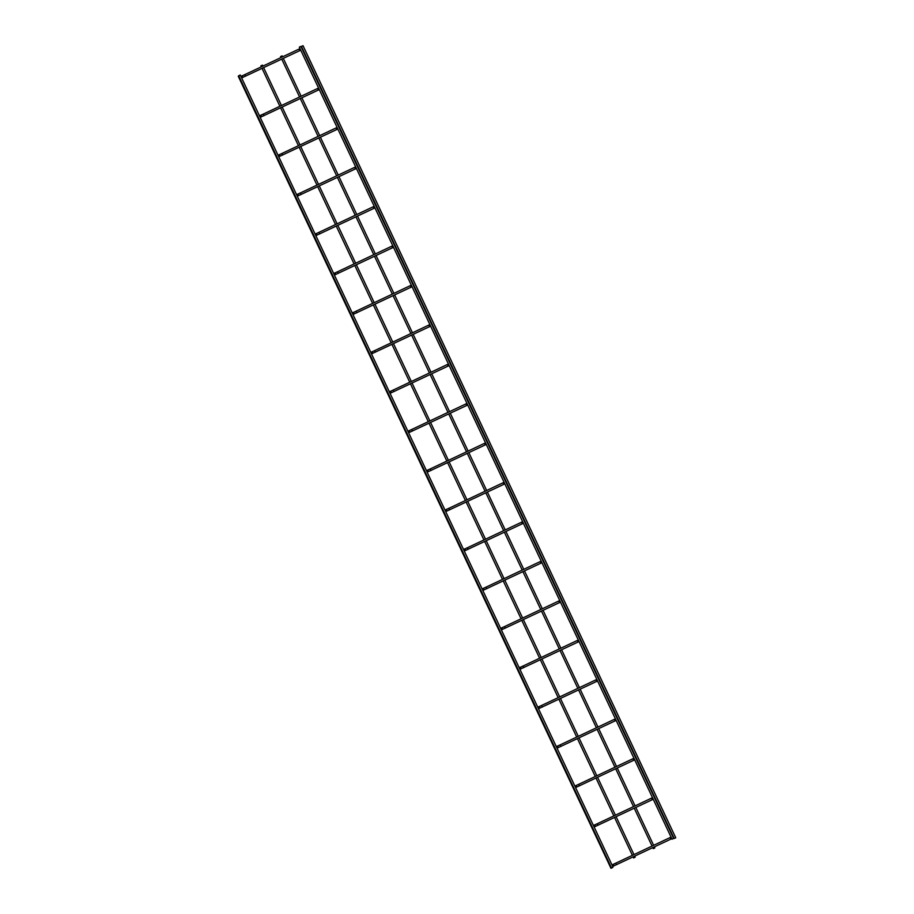 <?xml version="1.0" encoding="UTF-8"?>
<svg xmlns="http://www.w3.org/2000/svg" width="914" height="914" viewBox="0 0 914 914"><rect width="100%" height="100%" fill="white"/><g stroke="black" fill="none" stroke-linecap="round" stroke-linejoin="round"><path stroke-width="1.37" d="M612.986 867.066L240.268 75.005L238.703 75.748L611.409 867.809L612.986 867.066L611.409 867.809M262.901 66.094L262.444 65.134L260.867 65.865L261.324 66.836M635.161 857.183L633.585 857.926L635.161 857.183L634.693 856.178M672.041 839.212L299.324 47.162L300.9 46.42L673.618 838.469L672.041 839.212L673.618 838.469M238.805 75.965L238.257 76.239L610.975 868.3L612.551 867.557L610.975 868.3M674.166 838.504L301.449 46.443L303.025 45.7L675.743 837.761L674.166 838.504L675.743 837.761M281.009 57.559L280.552 56.588L282.129 55.845L282.586 56.817M653.27 848.649L654.847 847.906L653.27 848.649L652.79 847.644M611.889 864.713L612.7 864.61A0.868 0.868 82.6 0 1 613.191 866.255A0.868 0.868 82.6 0 1 612.928 866.335L671.79 838.686M612.563 864.633L615.773 863.17L616.516 864.747M615.773 863.17L670.099 837.555L670.842 839.132M593.335 825.285L594.157 825.182A0.868 0.868 82.6 0 1 594.637 826.839A0.868 0.868 82.6 0 1 594.374 826.907L653.236 799.259M594.009 825.216L597.219 823.754L597.962 825.331M597.219 823.754L651.545 798.128L652.288 799.704M574.78 785.857L575.603 785.754A0.868 0.868 82.6 0 1 576.083 787.411A0.868 0.868 82.6 0 1 575.82 787.48L634.682 759.831M575.454 785.789L578.665 784.326L579.407 785.903M578.665 784.326L632.991 758.711L633.733 760.288M556.226 746.441L557.049 746.327A0.868 0.868 82.6 0 1 557.529 747.983A0.868 0.868 82.6 0 1 557.266 748.063L616.139 720.403M556.9 746.361L560.111 744.899L560.853 746.475M560.111 744.899L614.448 719.284L615.191 720.86M537.672 707.013L538.495 706.899A0.868 0.868 82.6 0 1 538.974 708.556A0.868 0.868 82.6 0 1 538.723 708.636L597.585 680.987M538.357 706.933L541.556 705.471L542.31 707.048M541.556 705.471L595.894 679.856L596.636 681.433M519.118 667.586L519.94 667.483A0.868 0.868 82.6 0 1 520.42 669.128A0.868 0.868 82.6 0 1 520.169 669.208L579.03 641.559M519.803 667.506L523.014 666.043L523.756 667.62M523.014 666.043L577.34 640.428L578.082 642.005M500.575 628.158L501.386 628.055A0.868 0.868 82.6 0 1 501.877 629.7A0.868 0.868 82.6 0 1 501.615 629.78L560.476 602.132M501.249 628.089L504.459 626.616L505.202 628.192M504.459 626.616L558.785 601.001L559.528 602.577M482.021 588.73L482.843 588.627A0.868 0.868 82.6 0 1 483.323 590.284A0.868 0.868 82.6 0 1 483.06 590.353L541.922 562.704M482.695 588.662L485.905 587.199L486.648 588.776M485.905 587.199L540.231 561.573L540.974 563.15M463.467 549.303L464.289 549.2A0.868 0.868 82.6 0 1 464.769 550.856A0.868 0.868 82.6 0 1 464.506 550.925L523.368 523.276M464.141 549.234L467.351 547.772L468.094 549.348M467.351 547.772L521.677 522.157L522.42 523.733M444.912 509.886L445.735 509.772A0.868 0.868 82.6 0 1 446.215 511.429A0.868 0.868 82.6 0 1 445.952 511.509L504.825 483.86M445.586 509.806L448.797 508.344L449.539 509.921M448.797 508.344L503.134 482.729L503.877 484.306M426.358 470.459L427.181 470.344A0.868 0.868 82.6 0 1 427.661 472.001A0.868 0.868 82.6 0 1 427.409 472.081L486.271 444.433M427.044 470.379L430.254 468.916L430.997 470.493M430.254 468.916L484.58 443.301L485.323 444.878M407.804 431.031L408.627 430.928A0.868 0.868 82.6 0 1 409.106 432.573A0.868 0.868 82.6 0 1 408.855 432.653L467.717 405.005M408.489 430.951L411.7 429.489L412.443 431.065M411.7 429.489L466.026 403.874L466.768 405.45M389.261 391.603L390.072 391.5A0.868 0.868 82.6 0 1 390.564 393.157A0.868 0.868 82.6 0 1 390.301 393.226L449.162 365.577M389.935 391.535L393.146 390.072L393.888 391.649M393.146 390.072L447.472 364.446L448.214 366.023M370.707 352.176L371.53 352.073A0.868 0.868 82.6 0 1 372.009 353.729A0.868 0.868 82.6 0 1 371.747 353.798L430.608 326.149M371.381 352.107L374.591 350.645L375.334 352.221M374.591 350.645L428.917 325.03L429.66 326.606M352.153 312.759L352.975 312.645A0.868 0.868 82.6 0 1 353.455 314.302A0.868 0.868 82.6 0 1 353.192 314.382L412.054 286.722M352.827 312.679L356.037 311.217L356.78 312.794M356.037 311.217L410.363 285.602L411.117 287.179M333.599 273.332L334.421 273.217A0.868 0.868 82.6 0 1 334.901 274.874A0.868 0.868 82.6 0 1 334.65 274.954L393.511 247.306M334.273 273.252L337.483 271.789L338.226 273.366M337.483 271.789L391.82 246.174L392.563 247.751M315.044 233.904L315.867 233.801A0.868 0.868 82.6 0 1 316.347 235.446A0.868 0.868 82.6 0 1 316.095 235.526L374.957 207.878M315.73 233.824L318.94 232.362L319.683 233.938M318.94 232.362L373.266 206.747L374.009 208.323M296.49 194.476L297.313 194.374A0.868 0.868 82.6 0 1 297.804 196.019A0.868 0.868 82.6 0 1 297.541 196.099L356.403 168.45M297.176 194.408L300.386 192.934L301.129 194.511M300.386 192.934L354.712 167.319L355.455 168.896M277.947 155.049L278.759 154.946A0.868 0.868 82.6 0 1 279.25 156.602A0.868 0.868 82.6 0 1 278.987 156.671L337.849 129.023M278.621 154.98L281.832 153.518L282.575 155.094M281.832 153.518L336.158 127.891L336.9 129.468M259.393 115.621L260.216 115.518A0.868 0.868 82.6 0 1 260.696 117.175A0.868 0.868 82.6 0 1 260.433 117.243L319.294 89.595M260.067 115.552L263.278 114.09L264.02 115.667M263.278 114.09L317.604 88.475L318.346 90.052M240.839 76.205L241.662 76.09A0.868 0.868 82.6 0 1 242.141 77.747A0.868 0.868 82.6 0 1 241.879 77.827L300.74 50.179M241.513 76.125L244.724 74.662L245.466 76.239M244.724 74.662L299.061 49.048L299.803 50.624M670.099 837.555L671.047 837.11M262.067 68.413L279.878 106.264M280.621 107.841L298.432 145.692M299.175 147.268L316.975 185.108M317.718 186.696L335.529 224.536M336.272 226.112L354.084 263.963M354.826 265.54L372.638 303.391M373.38 304.968L391.192 342.819M391.935 344.395L409.746 382.246M410.489 383.823L428.289 421.662M429.032 423.239L446.843 461.09M447.586 462.667L465.397 500.518M466.14 502.094L483.952 539.946M484.694 541.522L502.506 579.373M503.248 580.95L521.06 618.789M521.803 620.378L539.603 658.217M540.345 659.794L558.157 697.645M558.9 699.221L576.711 737.072M577.454 738.649L595.265 776.5M596.008 778.077L613.82 815.928M614.562 817.504L632.374 855.344M633.116 856.921L633.585 857.926M263.643 67.67L281.455 105.521M282.197 107.098L300.009 144.949M300.752 146.526L318.552 184.365M319.294 185.942L337.106 223.793M337.849 225.37L355.66 263.221M356.403 264.797L374.214 302.648M374.957 304.225L392.769 342.076M393.511 343.653L411.323 381.492M412.065 383.08L429.866 420.92M430.608 422.497L448.42 460.348M449.162 461.924L466.974 499.775M467.717 501.352L485.528 539.203M486.271 540.78L504.082 578.631M504.825 580.207L522.637 618.047M523.379 619.623L541.179 657.474M541.922 659.051L559.734 696.902M560.476 698.479L578.288 736.33M579.03 737.906L596.842 775.758M597.585 777.334L615.396 815.174M616.139 816.762L633.95 854.601M651.545 798.128L652.493 797.682M632.991 758.711L633.939 758.254M614.448 719.284L615.396 718.827M595.894 679.856L596.842 679.41M577.34 640.428L578.288 639.983M558.785 601.001L559.734 600.555M540.231 561.573L541.179 561.127M521.677 522.157L522.625 521.7M503.134 482.729L504.082 482.272M484.58 443.301L485.528 442.856M466.026 403.874L466.974 403.428M447.472 364.446L448.42 364.001M428.917 325.03L429.866 324.573M410.363 285.602L411.311 285.145M391.82 246.174L392.769 245.729M373.266 206.747L374.214 206.301M354.712 167.319L355.66 166.874M336.158 127.891L337.106 127.446M317.604 88.475L318.552 88.018M299.061 49.048L299.998 48.591M281.752 59.136L299.564 96.975M300.306 98.563L318.118 136.403M318.849 137.98L336.66 175.831M337.403 177.407L355.215 215.258M355.957 216.835L373.769 254.686M374.512 256.263L392.323 294.114M393.066 295.69L410.877 333.53M411.62 335.107L429.431 372.958M430.163 374.534L447.974 412.385M448.717 413.962L466.528 451.813M467.271 453.39L485.083 491.241M485.825 492.817L503.637 530.657M504.379 532.234L522.191 570.085M522.934 571.661L540.745 609.512M541.476 611.089L559.288 648.94M560.031 650.517L577.842 688.368M578.585 689.944L596.396 727.795M597.139 729.372L614.951 767.212M615.693 768.788L633.505 806.639M634.247 808.216L652.048 846.067M283.329 58.393L301.14 96.233M301.883 97.809L319.694 135.66M320.426 137.237L338.237 175.088M338.98 176.665L356.791 214.516M357.534 216.092L375.346 253.943M376.088 255.52L393.9 293.36M394.642 294.948L412.454 332.787M413.197 334.364L431.008 372.215M431.739 373.792L449.551 411.643M450.294 413.219L468.105 451.07M468.848 452.647L486.659 490.498M487.402 492.075L505.214 529.914M505.956 531.491L523.768 569.342M524.51 570.919L542.322 608.77M543.053 610.346L560.865 648.197M561.607 649.774L579.419 687.625M580.162 689.202L597.973 727.041M598.716 728.629L616.527 766.469M617.27 768.046L635.081 805.897M635.824 807.473L653.624 845.324M654.367 846.901L654.847 847.906"/></g></svg>
